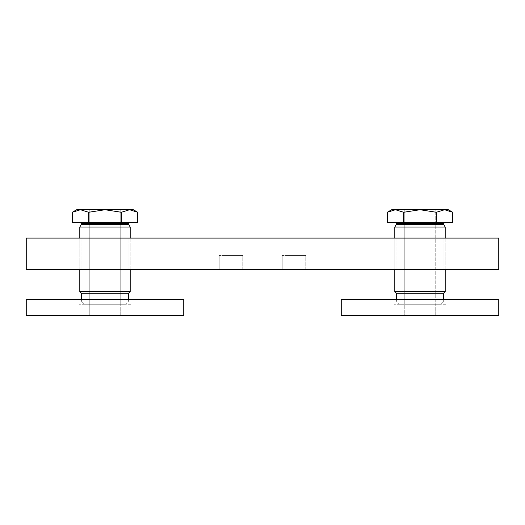 <?xml version="1.0" encoding="UTF-8"?>
<svg xmlns="http://www.w3.org/2000/svg" width="525" height="525" viewBox="0 0 525 525"><rect width="100%" height="100%" fill="white"/><g stroke="black" fill="none" stroke-linecap="round" stroke-linejoin="round"><path stroke-width="0.39" stroke-dasharray="2.62 1.97" d="M305.812 255.412L282.188 255.412L305.812 255.412L305.812 269.588L282.188 269.588L305.812 269.588L282.188 269.588L305.812 269.588L305.812 255.412L282.188 255.412L305.812 255.412M286.912 255.412L301.088 255.412L286.912 255.412L301.088 255.412L286.912 255.412L286.912 238.088L301.088 238.088L286.912 238.088L301.088 238.088L286.912 238.088L286.912 255.412M242.812 255.412L219.188 255.412L242.812 255.412L242.812 269.588L219.188 269.588L242.812 269.588L219.188 269.588L242.812 269.588L242.812 255.412L219.188 255.412L242.812 255.412M223.912 255.412L238.088 255.412L223.912 255.412L238.088 255.412L223.912 255.412L223.912 238.088L238.088 238.088L223.912 238.088L238.088 238.088L223.912 238.088L223.912 255.412M396.08 238.088L443.92 238.088L443.92 269.588L396.08 269.588L443.92 269.588L396.08 269.588L443.92 269.588L443.92 238.088L396.08 238.088L443.92 238.088L396.08 238.088L396.08 269.588L396.08 238.088M81.08 238.088L128.92 238.088L128.92 269.588L81.08 269.588L128.92 269.588L81.08 269.588L128.92 269.588L128.92 238.088L81.08 238.088L128.92 238.088L81.08 238.088L81.08 269.588L81.08 238.088M26.25 238.088L26.25 269.588L498.75 269.588L498.75 238.088L26.25 238.088M92.4 291.637L130.2 291.637L92.4 291.637M93.188 293.213L128.625 293.213L93.188 293.213M105 227.062L130.2 227.062L105 227.062M93.188 301.088L128.625 301.088L93.188 301.088M94.763 304.238L125.475 304.238L94.763 304.238M112.875 304.238L89.25 304.238L112.875 304.238M97.125 209.738L120.75 209.738L97.125 209.738M105 222.338L80.115 222.338L105 222.338M88.633 212.271L88.633 222.338L137.734 222.338L88.633 222.338L88.633 212.271L105 209.738L80.45 209.738L88.633 212.271L80.45 209.738L105 209.738L121.367 212.271L129.55 209.738L105 209.738L129.55 209.738L137.734 212.271L129.55 209.738L133.35 209.738L129.55 209.738L121.367 212.271L105 209.738L88.633 212.271L105 209.738L121.367 212.271L129.55 209.738L80.45 209.738L72.266 212.271L80.45 209.738L76.65 209.738L80.45 209.738L76.65 209.738L72.266 212.271L80.45 209.738L88.633 212.271L88.633 222.338L72.266 222.338L72.266 212.271M88.633 222.338L121.367 222.338L121.367 212.271L121.367 222.338L137.734 222.338L137.734 212.271L129.55 209.738L133.35 209.738L137.734 212.271M445.2 291.637L394.8 291.637L445.2 291.637L445.2 227.062L394.8 227.062L445.2 227.062L394.8 227.062L394.8 291.637L445.2 291.637L443.625 293.213L396.375 293.213L443.625 293.213L443.625 301.088L396.375 301.088L443.625 301.088L396.375 301.088L443.625 301.088L443.625 299.512M440.475 304.238L443.625 301.088L440.475 304.238L399.525 304.238L440.475 304.238M404.25 304.238L435.75 304.238L404.25 304.238L435.75 304.238L435.75 209.738L404.25 209.738L435.75 209.738L404.25 209.738L435.75 209.738L435.75 304.238L404.25 304.238L435.75 304.238L404.25 304.238L435.75 304.238L404.25 304.238L404.25 209.738L404.25 315.262L435.75 315.262L404.25 315.262L435.75 315.262L404.25 315.262L404.25 304.238M398.449 222.338L444.885 222.338L398.449 222.338M387.266 212.271L387.266 222.338L452.734 222.338L403.633 222.338L403.633 212.271L395.45 209.738L420 209.738L403.633 212.271L420 209.738L395.45 209.738L387.266 212.271L395.45 209.738L391.65 209.738L395.45 209.738L403.633 212.271L420 209.738L436.367 212.271L444.55 209.738L420 209.738L444.55 209.738L452.734 212.271L444.55 209.738L448.35 209.738L444.55 209.738L436.367 212.271L420 209.738L391.65 209.738L387.266 212.271L395.45 209.738L403.633 212.271L403.633 222.338L436.367 222.338L436.367 212.271L444.55 209.738L420 209.738L436.367 212.271L436.367 222.338L452.734 222.338L452.734 212.271L444.55 209.738L448.35 209.738L452.734 212.271M396.375 299.512L396.375 301.088L399.525 304.238L396.375 301.088L396.375 293.213L443.625 293.213M436.367 222.338L436.367 212.271M403.633 222.338L403.633 212.271M79.8 291.637L130.2 291.637L130.2 227.062L79.8 227.062L79.8 291.637L81.375 293.213L128.625 293.213L130.2 291.637M81.375 293.213L81.375 301.088L84.525 304.238L125.475 304.238L84.525 304.238L81.375 301.088L128.625 301.088L81.375 301.088L81.375 299.512M120.75 304.238L89.25 304.238L120.75 304.238L89.25 304.238L89.25 209.738L120.75 209.738L89.25 209.738L89.25 304.238L120.75 304.238L89.25 304.238L120.75 304.238L120.75 209.738L120.75 315.262L89.25 315.262L120.75 315.262L89.25 315.262L89.25 304.238L89.25 315.262L120.75 315.262L120.75 304.238M126.551 222.338L80.115 222.338L126.551 222.338M121.367 222.338L121.367 212.271M130.987 304.238L79.013 304.238L130.987 304.238L130.987 299.512L79.013 299.512L130.987 299.512L79.013 299.512L130.987 299.512L130.987 304.238L79.013 304.238L130.987 304.238M183.75 315.262L26.25 315.262L183.75 315.262L26.25 315.262L26.25 299.512L26.25 315.262L26.25 299.512L183.75 299.512L183.75 315.262L183.75 299.512L26.25 299.512L183.75 299.512L183.75 315.262M445.988 304.238L394.012 304.238L445.988 304.238L445.988 299.512L394.012 299.512L445.988 299.512L394.012 299.512L445.988 299.512L445.988 304.238L394.012 304.238L445.988 304.238M498.75 315.262L341.25 315.262L498.75 315.262L341.25 315.262L341.25 299.512L341.25 315.262L341.25 299.512L498.75 299.512L498.75 315.262L498.75 299.512L341.25 299.512L498.75 299.512L498.75 315.262M105 223.598L81.375 223.598L105 223.598M105 223.998L81.375 223.998L105 223.998M105 224.628L81.204 224.628L105 224.628M399.538 223.598L443.625 223.598L399.538 223.598M399.538 223.998L443.625 223.998L399.538 223.998M399.394 224.628L443.796 224.628L399.394 224.628M443.625 223.998L396.375 223.998L396.204 224.628L443.796 224.628L443.625 223.598L396.375 223.598C396.723 223.348 396.303 222.928 395.115 222.338M128.625 223.998L81.375 223.998L81.204 224.628L128.796 224.628L128.625 223.598L81.375 223.598L81.244 223.046M282.188 255.412L282.188 269.588L282.188 255.412M301.088 238.088L301.088 255.412L301.088 238.088M219.188 255.412L219.188 269.588L219.188 255.412M238.088 238.088L238.088 255.412L238.088 238.088M128.625 299.512L128.625 301.088L125.475 304.238L128.625 301.088L128.625 293.213M128.625 223.598L129.242 222.515M81.375 223.998L81.375 223.598M81.204 224.628L79.8 227.062M128.796 224.628L130.2 227.062M396.375 293.213L394.8 291.637M443.625 223.598L444.885 222.338M396.375 223.998L396.375 223.598M396.204 224.628L394.8 227.062M443.796 224.628L445.2 227.062M445.2 269.588L445.2 238.088M394.8 269.588L394.8 238.088M130.2 269.588L130.2 238.088M79.8 269.588L79.8 238.088M79.013 304.238L79.013 299.512L79.013 304.238M394.012 304.238L394.012 299.512L394.012 304.238M435.75 315.262L435.75 304.238L435.75 315.262"/><path stroke-width="0.79" d="M26.25 238.088L26.25 269.588L498.75 269.588L498.75 238.088L26.25 238.088M443.625 299.512L443.625 293.213L445.2 291.637L394.8 291.637L394.8 269.588M443.625 293.213L396.375 293.213L394.8 291.637M445.2 238.088L445.2 227.062L394.8 227.062L394.8 238.088M403.633 212.271L395.45 209.738L420 209.738L403.633 212.271L403.633 222.338L387.266 222.338L387.266 212.271L395.45 209.738L391.65 209.738L387.266 212.271M444.55 209.738L448.35 209.738L452.734 212.271L444.55 209.738L436.367 212.271L420 209.738L444.55 209.738M436.367 212.271L436.367 222.338L452.734 222.338L452.734 212.271M436.367 222.338L403.633 222.338M128.625 299.512L128.625 293.213L130.2 291.637L79.8 291.637L79.8 269.588M128.625 293.213L81.375 293.213L79.8 291.637M130.2 238.088L130.2 227.062L79.8 227.062L79.8 238.088M81.375 299.512L81.375 293.213M137.734 212.271L129.55 209.738L133.35 209.738L137.734 212.271L137.734 222.338L88.633 222.338L88.633 212.271L80.45 209.738L129.55 209.738L121.367 212.271L105 209.738L88.633 212.271M72.266 212.271L76.65 209.738L80.45 209.738L72.266 212.271L72.266 222.338L88.633 222.338M121.367 222.338L121.367 212.271M341.25 315.262L498.75 315.262L498.75 299.512L341.25 299.512L341.25 315.262M26.25 315.262L183.75 315.262L183.75 299.512L26.25 299.512L26.25 315.262M396.375 223.998L443.625 223.998L443.796 224.628L396.204 224.628L396.375 223.598L443.625 223.598L444.885 222.338M81.375 223.998L128.625 223.998L128.796 224.628L81.204 224.628L81.375 223.598L128.625 223.598C128.277 223.348 128.697 222.928 129.885 222.338M80.706 222.488L80.115 222.338L81.375 223.598M129.308 222.482L129.701 222.351M445.2 291.637L445.2 269.588M396.375 299.512L396.375 293.213M396.375 223.598C396.723 223.348 396.303 222.928 395.115 222.338M443.625 223.998L443.625 223.598M396.204 224.628L394.8 227.062M443.796 224.628L445.2 227.062M130.2 291.637L130.2 269.588M128.625 223.998L128.625 223.598M81.204 224.628L79.8 227.062M128.796 224.628L130.2 227.062"/></g></svg>

